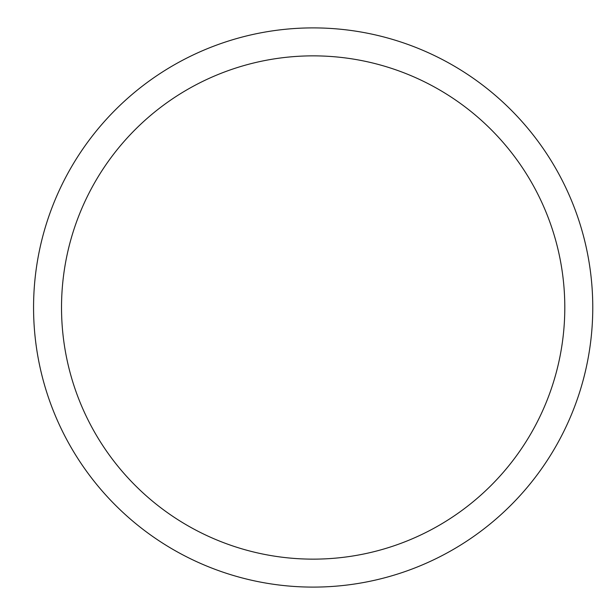 <?xml version="1.0" encoding="UTF-8"?>
<svg xmlns="http://www.w3.org/2000/svg" width="615" height="615" viewBox="0 0 615 615"><rect width="100%" height="100%" fill="white"/><g stroke="black" fill="none" stroke-linecap="round" stroke-linejoin="round"><path stroke-width="0.92" d="M33.564 307.5A279.594 279.594 0 0 1 452.963 65.359A279.594 279.594 0 0 1 452.963 549.641A279.594 279.594 0 0 1 33.564 307.5M61.523 307.5A251.635 251.635 0 0 1 438.979 89.575A251.635 251.635 0 0 1 438.979 525.425A251.635 251.635 0 0 1 61.523 307.5"/></g></svg>

